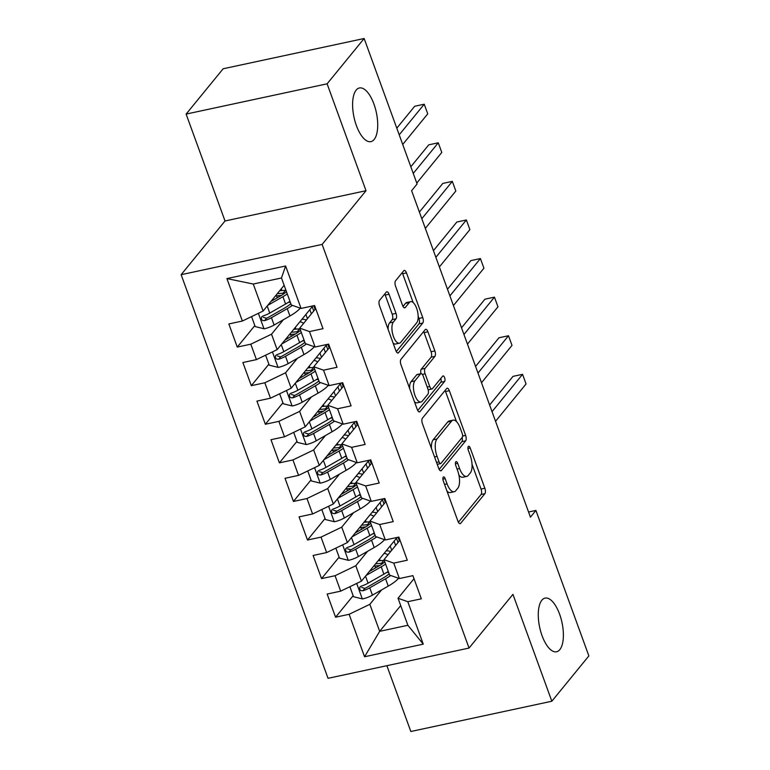 <?xml version="1.0" encoding="UTF-8"?>
<svg xmlns="http://www.w3.org/2000/svg" width="770" height="770" viewBox="0 0 770 770"><rect width="100%" height="100%" fill="white"/><g stroke="black" fill="none" stroke-linecap="round" stroke-linejoin="round"><path stroke-width="1.16" d="M443.26 477.14A2.945 1.222 77.9 0 0 443.279 480.942L457.929 521.184A4.206 1.752 77.9 0 0 460.162 523.658A4.206 1.752 77.9 0 0 460.653 523.331L484.888 493.676A4.206 1.752 77.9 0 0 484.85 488.238L470.21 447.996A2.945 1.222 77.9 0 0 468.641 446.263A2.945 1.222 77.9 0 0 468.295 446.494A2.945 1.222 77.9 0 0 468.324 450.296L470.22 455.503A13.465 5.602 77.9 0 1 470.316 472.896L468.304 475.369A13.465 5.602 77.9 0 1 466.716 476.418A13.465 5.602 77.9 0 1 459.584 468.526L457.688 463.319A2.945 1.222 77.9 0 0 456.129 461.586A2.945 1.222 77.9 0 0 455.782 461.817A2.945 1.222 77.9 0 0 455.802 465.619L457.698 470.826A13.465 5.602 77.9 0 1 457.803 488.219L455.782 490.692A13.465 5.602 77.9 0 1 454.194 491.741A13.465 5.602 77.9 0 1 447.062 483.839L445.166 478.632A2.945 1.222 77.9 0 0 443.607 476.909A2.945 1.222 77.9 0 0 443.26 477.14M374.143 139.495A27.431 11.425 77.9 0 0 375.26 108.137A27.431 11.425 77.9 0 0 359.397 87.973A27.431 11.425 77.9 0 0 356.173 90.1A27.431 11.425 77.9 0 0 355.057 121.448A27.431 11.425 77.9 0 0 370.919 141.622A27.431 11.425 77.9 0 0 374.143 139.495M559.819 649.63A27.431 11.425 77.9 0 0 560.935 618.281A27.431 11.425 77.9 0 0 545.073 598.107A27.431 11.425 77.9 0 0 541.839 600.234A27.431 11.425 77.9 0 0 540.732 631.593A27.431 11.425 77.9 0 0 556.595 651.757A27.431 11.425 77.9 0 0 559.819 649.63M389.043 294.236A4.206 1.752 77.9 0 0 386.819 291.772A4.206 1.752 77.9 0 0 386.319 292.1L379.523 300.416A4.206 1.752 77.9 0 0 379.552 305.854L395.819 350.552A4.206 1.752 77.9 0 0 398.052 353.016A4.206 1.752 77.9 0 0 398.542 352.689L422.778 323.034A4.206 1.752 77.9 0 0 422.749 317.606L406.483 272.907A4.206 1.752 77.9 0 0 404.25 270.443A4.206 1.752 77.9 0 0 403.759 270.771L395.539 280.819A4.206 1.752 77.9 0 0 395.578 286.248L402.537 305.382A4.206 1.752 77.9 0 0 404.77 307.846A4.206 1.752 77.9 0 0 405.261 307.519L409.332 302.533A11.252 4.687 77.9 0 1 410.66 301.667A11.252 4.687 77.9 0 1 417.167 309.935A11.252 4.687 77.9 0 1 416.705 322.803L400.756 342.323A11.252 4.687 77.9 0 1 399.428 343.199A11.252 4.687 77.9 0 1 392.921 334.921A11.252 4.687 77.9 0 1 393.383 322.062L396.04 318.799A4.206 1.752 77.9 0 0 396.011 313.371L389.043 294.236L385.231 295.054A4.206 1.752 77.9 0 0 384.759 294.005M327.115 83.814L186.119 114.085L225.023 220.98L366.019 190.71L327.115 83.814L364.152 38.5L417.099 183.982L411.613 190.691L530.434 517.151L535.92 510.433L528.567 512.012M366.019 190.71L322.13 244.417L469.046 648.051L328.039 678.322L181.133 274.688L322.13 244.417M386.877 665.684L410.833 731.5L551.84 701.229L512.935 594.344L469.046 648.051M551.84 701.229L588.867 655.915L535.92 510.433M422.393 418.216A4.206 1.752 77.9 0 0 422.432 423.654L438.698 468.353A4.206 1.752 77.9 0 0 440.921 470.817A4.206 1.752 77.9 0 0 441.422 470.489L465.658 440.835A4.206 1.752 77.9 0 0 465.619 435.397L449.353 390.708A4.206 1.752 77.9 0 0 447.129 388.234A4.206 1.752 77.9 0 0 446.629 388.561L422.393 418.216M417.263 409.447L400.987 364.759A4.206 1.752 77.9 0 1 400.958 359.32L425.194 329.666A4.206 1.752 77.9 0 1 425.685 329.339A4.206 1.752 77.9 0 1 427.918 331.803L434.877 350.937A4.206 1.752 77.9 0 1 434.915 356.366L425.079 368.397A4.206 1.752 77.9 0 0 425.117 373.825L429.737 386.521A4.206 1.752 77.9 0 0 431.96 388.985A4.206 1.752 77.9 0 0 432.461 388.658L442.692 376.135A2.945 1.222 77.9 0 1 443.039 375.914A2.945 1.222 77.9 0 1 444.742 378.08A2.945 1.222 77.9 0 1 444.617 381.439L419.987 411.594A4.206 1.752 77.9 0 1 419.486 411.911A4.206 1.752 77.9 0 1 417.263 409.447M400.708 605.586L379.677 631.333L407.879 625.279L423.25 644.153L407.802 601.707L421.334 598.8L412.903 575.642L399.37 578.549L393.759 563.111L407.282 560.213L398.86 537.056L385.327 539.962L379.716 524.524L393.239 521.627L384.817 498.469L371.284 501.376L365.663 485.937L379.196 483.031L370.765 459.882L357.242 462.789L351.62 447.351L365.153 444.444L356.722 421.296L343.199 424.193L337.578 408.764L351.101 405.857L342.679 382.709L329.146 385.606L323.535 370.178L337.058 367.271L328.636 344.113L315.103 347.02L309.482 331.581L323.015 328.684L314.583 305.526L301.06 308.433L291.301 304.987L281.474 277.98L253.272 284.034L263.099 311.042L284.14 285.304M423.25 644.153L364.566 656.752L349.118 614.306L369.841 604.315L381.631 589.887M353.151 595.711L335.585 617.203L349.118 614.306M335.585 617.203L327.154 594.055L340.686 591.148L335.065 575.71L355.798 565.729L367.588 551.301M339.098 557.124L321.542 578.616L335.065 575.71M321.542 578.616L313.111 555.468L326.644 552.562L321.023 537.123L341.755 527.142L353.546 512.714M325.056 518.537L307.49 540.03L321.023 537.123M307.49 540.03L299.068 516.872L312.601 513.975L306.98 498.537L327.712 488.555L339.503 474.128M311.013 479.951L293.447 501.443L306.98 498.537M293.447 501.443L285.025 478.286L298.548 475.388L292.937 459.95L313.659 449.959L325.45 435.531M296.97 441.364L279.404 462.857L292.937 459.95M279.404 462.857L270.982 439.699L284.505 436.792L278.884 421.363L299.617 411.373L311.407 396.945M282.927 402.777L265.361 424.26L278.884 421.363M265.361 424.26L256.93 401.112L270.463 398.206L264.842 382.777L285.574 372.786L297.364 358.358M268.874 364.181L251.318 385.674L264.842 382.777M251.318 385.674L242.887 362.526L256.42 359.619L250.799 344.18L271.531 334.199L283.322 319.771M254.832 325.594L237.266 347.087L250.799 344.18M237.266 347.087L228.844 323.939L242.367 321.032L226.919 278.586L285.612 265.987L301.06 308.433M315.7 308.597L299.732 328.145L305.344 343.584L315.103 347.02M309.482 331.581L299.732 328.145M242.367 321.032L263.099 311.042M226.919 278.586L253.272 284.034M329.753 347.183L313.775 366.732L319.396 382.17L329.146 385.606M323.535 370.178L313.775 366.732M271.531 334.199L277.142 349.638L312.889 305.892M256.42 359.619L277.142 349.638M343.795 385.77L327.818 405.318L333.439 420.757L343.199 424.193M337.578 408.764L327.818 405.318M285.574 372.786L291.195 388.224L326.932 344.479M270.463 398.206L291.195 388.224M357.838 424.357L341.861 443.905L347.482 459.344L357.242 462.789M351.62 447.351L341.861 443.905M299.617 411.373L305.238 426.811L340.985 383.065M284.505 436.792L305.238 426.811M371.881 462.943L355.913 482.501L361.525 497.93L371.284 501.376M365.663 485.937L355.913 482.501M313.659 449.959L319.281 465.398L355.028 421.662M298.548 475.388L319.281 465.398M385.934 501.54L369.956 521.088L375.567 536.517L385.327 539.962M379.716 524.524L369.956 521.088M327.712 488.555L333.323 503.984L369.071 460.248M312.601 513.975L333.323 503.984M399.976 540.126L383.999 559.675L389.62 575.113L399.37 578.549M393.759 563.111L383.999 559.675M341.755 527.142L347.376 542.571L383.114 498.835M326.644 552.562L347.376 542.571M414.019 578.713L398.042 598.261L407.879 625.279M407.802 601.707L398.042 598.261M355.798 565.729L361.419 581.167L397.156 537.422M340.686 591.148L361.419 581.167M364.152 38.5L223.146 68.771L186.119 114.085M225.023 220.98L181.133 274.688M369.841 604.315L379.677 631.333L364.566 656.752M315.084 309.347L313.756 305.709M329.127 347.944L327.808 344.296M343.179 386.53L341.851 382.882M357.222 425.117L355.894 421.469M371.265 463.704L369.937 460.056M385.308 502.29L383.989 498.652M399.361 540.877L398.032 537.239M281.474 277.98L285.612 265.987M446.985 491.106A13.465 5.602 77.9 0 0 450.383 492.559L454.194 491.741M458.92 475.148A13.465 5.602 77.9 0 0 462.905 477.236L466.716 476.418M458.4 522.243L481.077 494.494A4.206 1.752 77.9 0 0 481.038 489.056L472.029 464.3M456.494 421.594L445.541 391.526A4.206 1.752 77.9 0 0 445.07 390.467M439.169 469.402L461.846 441.653A4.206 1.752 77.9 0 0 462.164 437.437M439.064 461.875A2.945 1.222 77.9 0 0 440.623 463.598A2.945 1.222 77.9 0 0 440.969 463.376L462.241 437.341A2.945 1.222 77.9 0 0 462.221 433.539L460.219 428.043A13.465 5.602 77.9 0 0 453.087 420.15A13.465 5.602 77.9 0 0 451.499 421.2L436.965 438.987A13.465 5.602 77.9 0 0 437.062 456.379L439.064 461.875L436.542 462.414M453.087 420.15L449.276 420.969A13.465 5.602 77.9 0 0 447.688 422.018L451.499 421.2M431.441 448.409A13.465 5.602 77.9 0 1 433.154 439.805L447.688 422.018M409.621 388.475A11.252 4.687 77.9 0 1 411.074 381.689L414.886 380.871A11.252 4.687 77.9 0 0 414.424 393.74A11.252 4.687 77.9 0 0 420.94 402.007A11.252 4.687 77.9 0 0 422.258 401.141L427.879 394.259A4.206 1.752 77.9 0 0 427.851 388.821L423.231 376.135A4.206 1.752 77.9 0 0 420.998 373.671A4.206 1.752 77.9 0 1 421.277 369.215L431.104 357.184A4.206 1.752 77.9 0 0 431.065 351.755L424.106 332.621A4.206 1.752 77.9 0 0 423.635 331.572M428.149 389.803L431.96 388.985M417.735 410.506L440.806 382.257A2.945 1.222 77.9 0 0 440.786 378.465M414.481 401.815A11.252 4.687 77.9 0 0 417.128 402.825L420.94 402.007M411.074 381.689L416.695 374.817A4.206 1.752 77.9 0 1 417.186 374.49L420.998 373.671A4.206 1.752 77.9 0 0 420.507 373.999L414.886 380.871M388.109 329.358A11.252 4.687 77.9 0 1 389.572 322.88L392.228 319.617A4.206 1.752 77.9 0 0 392.2 314.189L385.231 295.054M393.114 343.122A11.252 4.687 77.9 0 0 395.616 344.017L399.428 343.199M410.66 301.667L406.849 302.485A11.252 4.687 77.9 0 0 405.521 303.351L409.332 302.533M403.008 306.431L405.521 303.351M413.163 302.552L402.672 273.725A4.206 1.752 77.9 0 0 402.2 272.676M396.29 351.601L418.967 323.852A4.206 1.752 77.9 0 0 418.938 318.424L418.168 316.316M349.878 586.721L353.507 596.712L362.535 598.935A11.358 3.263 -20 0 0 372.43 595.152L388.253 586.105A32.792 9.413 -20 0 0 398.581 578.27M388.648 572.447A27.22 7.815 -20 0 0 386.665 572.466M381.477 563.265L383.749 560.473M366.048 575.488L381.227 566.807A32.792 9.413 -20 0 0 385.606 564.073M390.679 551.503A32.792 9.413 -20 0 0 386.271 550.752M369.302 571.513L378.06 566.499A27.22 7.815 -20 0 0 384.788 561.85M387.801 555.016A27.22 7.815 -20 0 0 384.134 553.361M388.272 571.407A32.792 9.413 160 0 1 383.893 574.141L368.079 583.188A11.358 3.263 160 0 1 361.207 586.153L359.85 587.115L359.706 589.387L360.88 590.6L362.891 590.782A11.358 3.263 -20 0 0 369.764 587.818L385.578 578.771A32.792 9.413 -20 0 0 390.727 575.498M389.148 573.814A27.22 7.815 160 0 1 382.421 578.462L366.597 587.51A5.785 1.665 160 0 1 364.865 588.367L361.679 587.491M495.553 421.306L526.064 383.97L522.551 374.326L513.022 376.366L489.624 405.01M375.731 563.65A10.077 2.888 -20 0 0 377.916 563.621L383.296 563.072M379.726 565.517L374.875 566.008A15.65 4.495 160 0 1 373.729 566.104M377.983 560.887L380.159 560.666L379.543 558.972M384.288 560.483A27.22 7.815 -20 0 0 380.159 560.666M396.463 538.278L398.013 542.523M522.551 374.326L492.04 411.661M335.826 548.134L339.464 558.125L348.492 560.348A11.358 3.263 -20 0 0 358.387 556.566L374.201 547.518A32.792 9.413 -20 0 0 384.538 539.683M374.605 533.851A27.22 7.815 -20 0 0 372.622 533.88M367.425 524.668L369.706 521.887M352.006 536.902L367.184 528.22A32.792 9.413 -20 0 0 371.554 525.487M376.626 512.916A32.792 9.413 -20 0 0 372.228 512.166M355.259 532.927L364.017 527.912A27.22 7.815 -20 0 0 370.745 523.263M373.758 516.429A27.22 7.815 -20 0 0 370.091 514.774M374.23 532.821A32.792 9.413 160 0 1 369.85 535.554L354.036 544.602A11.358 3.263 160 0 1 347.164 547.557L345.797 548.519L345.663 550.8L346.837 552.013L348.849 552.196A11.358 3.263 -20 0 0 355.721 549.231L371.535 540.184A32.792 9.413 -20 0 0 376.684 536.911M375.106 535.227A27.22 7.815 160 0 1 368.368 539.876L352.554 548.923A5.785 1.665 160 0 1 350.822 549.78L347.626 548.904M481.51 382.719L512.012 345.383L508.508 335.739L498.979 337.78L475.571 366.424M361.679 525.063A10.077 2.888 -20 0 0 363.873 525.034L369.253 524.486M365.673 526.93L360.822 527.421A15.65 4.495 160 0 1 359.677 527.508M363.94 522.301L366.116 522.079L365.5 520.385M370.245 521.887A27.22 7.815 -20 0 0 366.116 522.079M382.421 499.682L383.97 503.936M508.508 335.739L477.997 373.075M321.783 509.548L325.421 519.538L334.45 521.752A11.358 3.263 -20 0 0 344.344 517.979L360.158 508.922A32.792 9.413 -20 0 0 370.495 501.097M360.553 495.264A27.22 7.815 -20 0 0 358.579 495.293M353.382 486.082L355.663 483.3M337.963 498.315L353.141 489.633A32.792 9.413 -20 0 0 357.511 486.9M362.583 474.33A32.792 9.413 -20 0 0 358.185 473.569M341.216 494.34L349.975 489.325A27.22 7.815 -20 0 0 356.703 484.677M359.715 477.843A27.22 7.815 -20 0 0 356.048 476.187M360.177 494.234A32.792 9.413 160 0 1 355.807 496.968L339.984 506.015A11.358 3.263 160 0 1 333.121 508.97L331.755 509.932L331.62 512.214L332.794 513.426L334.806 513.6A11.358 3.263 -20 0 0 341.668 510.645L357.492 501.597A32.792 9.413 -20 0 0 362.641 498.325M361.053 496.64A27.22 7.815 160 0 1 354.325 501.289L338.511 510.337A5.785 1.665 160 0 1 336.779 511.184L333.583 510.318M467.457 344.132L497.969 306.797L494.456 297.153L484.927 299.193L461.528 327.828M347.636 486.476A10.077 2.888 -20 0 0 349.83 486.447L355.211 485.899M351.63 488.344L346.779 488.834A15.65 4.495 160 0 1 345.634 488.921M349.888 483.714L352.073 483.493L351.457 481.799M356.202 483.3A27.22 7.815 -20 0 0 352.073 483.493M368.378 461.095L369.927 465.35M494.456 297.153L463.954 334.478M307.74 470.961L311.378 480.942L320.407 483.165A11.358 3.263 -20 0 0 330.292 479.392L346.115 470.335A32.792 9.413 -20 0 0 356.452 462.51M346.51 456.677A27.22 7.815 -20 0 0 344.536 456.706M339.339 447.495L341.62 444.704M323.92 459.728L339.089 451.047A32.792 9.413 -20 0 0 343.468 448.313M348.541 435.743A32.792 9.413 -20 0 0 344.132 434.983M327.163 455.744L335.932 450.739A27.22 7.815 -20 0 0 342.66 446.09M345.672 439.256A27.22 7.815 -20 0 0 342.005 437.601M346.134 455.647A32.792 9.413 160 0 1 341.764 458.371L325.941 467.428A11.358 3.263 160 0 1 319.078 470.383L317.712 471.346L317.577 473.627L318.742 474.84L320.763 475.013A11.358 3.263 -20 0 0 327.625 472.058L343.449 463.001A32.792 9.413 -20 0 0 348.589 459.738M347.01 458.054A27.22 7.815 160 0 1 340.282 462.703L324.459 471.75A5.785 1.665 160 0 1 322.736 472.597L319.54 471.731M453.414 305.546L483.926 268.21L480.413 258.556L470.884 260.606L447.486 289.241M333.593 447.89A10.077 2.888 -20 0 0 335.787 447.861L341.158 447.312M337.587 449.747L332.736 450.248A15.65 4.495 160 0 1 331.591 450.334M335.845 445.127L338.03 444.906L337.414 443.212M342.159 444.714A27.22 7.815 -20 0 0 338.03 444.906M354.335 422.509L355.875 426.763M480.413 258.556L449.901 295.892M293.697 432.374L297.326 442.355L306.354 444.579A11.358 3.263 -20 0 0 316.249 440.796L332.072 431.749A32.792 9.413 -20 0 0 342.409 423.914M332.467 418.091A27.22 7.815 -20 0 0 330.484 418.12M325.296 408.909L327.568 406.117M309.867 421.142L325.046 412.45A32.792 9.413 -20 0 0 329.425 409.727M334.498 397.156A32.792 9.413 -20 0 0 330.089 396.396M313.12 417.157L321.879 412.142A27.22 7.815 -20 0 0 328.607 407.503M331.629 400.66A27.22 7.815 -20 0 0 327.953 399.004M332.091 417.061A32.792 9.413 160 0 1 327.712 419.785L311.898 428.842A11.358 3.263 160 0 1 305.026 431.797L303.669 432.759L303.524 435.04L304.699 436.244L306.72 436.426A11.358 3.263 -20 0 0 313.583 433.472L329.406 424.414A32.792 9.413 -20 0 0 334.546 421.151M332.967 419.458A27.22 7.815 160 0 1 326.239 424.106L310.416 433.164A5.785 1.665 160 0 1 308.693 434.011L305.498 433.135M439.372 266.949L469.883 229.624L466.37 219.97L456.841 222.02L433.443 250.654M319.55 409.293A10.077 2.888 -20 0 0 321.735 409.274L327.115 408.726M323.544 411.161L318.693 411.661A15.65 4.495 160 0 1 317.548 411.748M321.802 406.541L323.987 406.319L323.371 404.625M328.116 406.127A27.22 7.815 -20 0 0 323.987 406.319M340.282 383.922L341.832 388.176M466.37 219.97L435.858 257.305M279.654 393.778L283.283 403.769L292.311 405.992A11.358 3.263 -20 0 0 302.206 402.209L318.029 393.162A32.792 9.413 -20 0 0 328.357 385.327M318.424 379.504A27.22 7.815 -20 0 0 316.441 379.523M311.253 370.322L313.525 367.531M295.824 382.546L311.003 373.864A32.792 9.413 -20 0 0 315.373 371.14M320.445 358.56A32.792 9.413 -20 0 0 316.047 357.809M299.078 378.57L307.836 373.556A27.22 7.815 -20 0 0 314.564 368.907M317.577 362.073A27.22 7.815 -20 0 0 313.91 360.418M318.048 378.465A32.792 9.413 160 0 1 313.669 381.198L297.855 390.246A11.358 3.263 160 0 1 290.983 393.21L289.616 394.173L289.481 396.454L290.656 397.657L292.667 397.84A11.358 3.263 -20 0 0 299.54 394.875L315.353 385.828A32.792 9.413 -20 0 0 320.503 382.555M318.924 380.871A27.22 7.815 160 0 1 312.197 385.52L296.373 394.577A5.785 1.665 160 0 1 294.641 395.424L291.445 394.548M425.329 228.363L455.83 191.027L452.327 181.383L442.798 183.433L419.39 212.068M305.498 370.707A10.077 2.888 -20 0 0 307.692 370.688L313.072 370.129M309.492 372.574L304.65 373.075A15.65 4.495 160 0 1 303.495 373.161M307.759 367.954L309.935 367.723L309.319 366.039M314.064 367.54A27.22 7.815 -20 0 0 309.935 367.723M326.239 345.335L327.789 349.58M452.327 181.383L421.816 218.719M265.602 355.191L269.24 365.182L278.268 367.406A11.358 3.263 -20 0 0 288.163 363.623L303.977 354.575A32.792 9.413 -20 0 0 314.314 346.741M304.381 340.908A27.22 7.815 -20 0 0 302.398 340.937M297.201 331.735L299.482 328.944M281.781 343.959L296.96 335.277A32.792 9.413 -20 0 0 301.33 332.544M306.402 319.974A32.792 9.413 -20 0 0 302.004 319.223M285.035 339.984L293.793 334.969A27.22 7.815 -20 0 0 300.521 330.32M303.534 323.487A27.22 7.815 -20 0 0 299.867 321.831M303.996 339.878A32.792 9.413 160 0 1 299.626 342.611L283.803 351.659A11.358 3.263 160 0 1 276.94 354.623L275.573 355.576L275.439 357.858L276.613 359.07L278.625 359.253A11.358 3.263 -20 0 0 285.497 356.289L301.311 347.241A32.792 9.413 -20 0 0 306.46 343.969M304.872 342.284A27.22 7.815 160 0 1 298.144 346.933L282.33 355.981A5.785 1.665 160 0 1 280.598 356.837L277.402 355.961M416.772 183.067L441.788 152.441L438.274 142.797L428.755 144.837L410.833 166.763M291.455 332.12A10.077 2.888 -20 0 0 293.649 332.091L299.03 331.543M295.449 333.988L290.598 334.478A15.65 4.495 160 0 1 289.453 334.575M293.717 329.358L295.892 329.137L295.276 327.442M300.021 328.954A27.22 7.815 -20 0 0 295.892 329.137M312.197 306.739L313.746 310.993M438.274 142.797L413.259 173.414M251.559 316.605L255.197 326.596L264.226 328.809A11.358 3.263 -20 0 0 274.12 325.036L289.934 315.989A32.792 9.413 -20 0 0 300.271 308.154M290.329 302.321A27.22 7.815 -20 0 0 288.355 302.35M283.158 293.139L285.439 290.357M267.739 305.372L282.917 296.691A32.792 9.413 -20 0 0 287.287 293.957M270.982 301.397L279.751 296.383A27.22 7.815 -20 0 0 286.478 291.734M289.953 301.291A32.792 9.413 160 0 1 285.583 304.025L269.76 313.072A11.358 3.263 160 0 1 262.897 316.027L261.531 316.99L261.396 319.271L262.56 320.484L264.582 320.667A11.358 3.263 -20 0 0 271.444 317.702L287.268 308.655A32.792 9.413 -20 0 0 292.408 305.382M290.829 303.698A27.22 7.815 160 0 1 284.101 308.347L268.287 317.394A5.785 1.665 160 0 1 266.555 318.251L263.359 317.375M402.72 144.471L427.745 113.854L424.231 104.21L414.703 106.25L396.791 128.176M277.412 293.534A10.077 2.888 -20 0 0 279.606 293.505L284.977 292.956M281.406 295.401L276.555 295.892A15.65 4.495 160 0 1 275.41 295.978M279.664 290.771L281.849 290.55L281.233 288.856M285.978 290.357A27.22 7.815 -20 0 0 281.849 290.55M424.231 104.21L399.207 134.827M444.531 484.388L447.062 483.839M455.407 463.8L457.688 463.319M457.053 469.065L459.584 468.526M467.929 448.477L470.21 447.996M481.038 489.056L484.85 488.238M481.077 494.494L484.888 493.676M459.575 523.562L460.653 523.331M442.894 479.123L445.166 478.632M445.541 391.526L449.353 390.708M462.616 436.041L465.619 435.397M461.846 441.653L465.658 440.835M440.344 470.72L441.422 470.489M433.154 439.805L436.965 438.987M434.54 456.928L437.062 456.379M424.106 332.621L427.918 331.803M431.065 351.755L434.877 350.937M431.104 357.184L434.915 356.366M421.277 369.215L425.079 368.397M422.335 374.422L425.117 373.825M427.206 387.06L429.737 386.521M440.806 382.257L444.617 381.439M418.899 411.825L419.987 411.594M416.695 374.817L420.507 373.999M392.2 314.189L396.011 313.371M392.228 319.617L396.04 318.799M389.572 322.88L393.383 322.062M404.183 307.75L405.261 307.519M402.672 273.725L406.483 272.907M418.938 318.424L422.749 317.606M418.967 323.852L422.778 323.034M397.464 352.92L398.542 352.689M356.693 583.439L362.314 598.877M385.578 578.771L388.253 586.105M390.178 545.969L391.718 550.223M375.567 567.933L374.875 566.008M381.227 566.807L383.893 574.141M369.764 587.818L372.43 595.152M365.509 576.153L368.079 583.188M394.086 541.185L395.636 545.429M364.865 588.367L362.891 590.782M342.65 544.852L348.261 560.291M371.535 540.184L374.201 547.518M376.126 507.382L377.675 511.636M361.525 529.337L360.822 527.421M367.184 528.22L369.85 535.554M355.721 549.231L358.387 556.566M351.467 537.556L354.036 544.602M380.043 502.589L381.593 506.843M350.822 549.78L348.849 552.196M328.597 506.265L334.219 521.704M357.492 501.597L360.158 508.922M362.083 468.795L363.632 473.05M347.482 490.75L346.779 488.834M353.141 489.633L355.807 496.968M341.668 510.645L344.344 517.979M337.424 498.97L339.984 506.015M366 464.002L367.55 468.256M336.779 511.184L334.806 513.6M314.555 467.679L320.176 483.117M343.449 463.001L346.115 470.335M348.04 430.209L349.59 434.463M333.429 452.163L332.736 450.248M339.089 451.047L341.764 458.371M327.625 472.058L330.292 479.392M323.381 460.383L325.941 467.428M351.957 425.415L353.507 429.67M322.736 472.597L320.763 475.013M300.512 429.083L306.133 444.521M329.406 424.414L332.072 431.749M333.997 391.622L335.537 395.867M319.386 413.577L318.693 411.661M325.046 412.45L327.712 419.785M313.583 433.472L316.249 440.796M309.338 421.796L311.898 428.842M337.914 386.829L339.454 391.083M308.693 434.011L306.72 436.426M286.469 390.496L292.09 405.934M315.353 385.828L318.029 393.162M319.945 353.035L321.494 357.28M305.344 374.99L304.65 373.075M311.003 373.864L313.669 381.198M299.54 394.875L302.206 402.209M295.285 383.21L297.855 390.246M323.862 348.242L325.412 352.487M294.641 395.424L292.667 397.84M272.426 351.909L278.037 367.348M301.311 347.241L303.977 354.575M305.902 314.439L307.451 318.693M291.301 336.394L290.598 334.478M296.96 335.277L299.626 342.611M285.497 356.289L288.163 363.623M281.243 344.623L283.803 351.659M309.819 309.646L311.369 313.9M280.598 356.837L278.625 359.253M258.373 313.323L263.994 328.761M287.268 308.655L289.934 315.989M277.258 297.807L276.555 295.892M282.917 296.691L285.583 304.025M271.444 317.702L274.12 325.036M267.2 306.027L269.76 313.072M266.555 318.251L264.582 320.667M437.235 464.329L440.623 463.598M370.63 569.887L370.89 570.609M356.587 531.3L356.847 532.022M342.534 492.713L342.794 493.426M328.492 454.127L328.752 454.839M314.449 415.54L314.709 416.252M300.406 376.944L300.666 377.666M286.363 338.357L286.623 339.079M272.311 299.771L272.57 300.483"/></g></svg>

